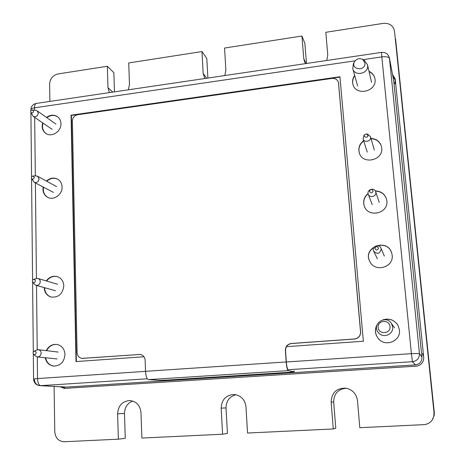 <?xml version="1.0" encoding="UTF-8"?>
<svg xmlns="http://www.w3.org/2000/svg" width="465" height="465" viewBox="0 0 465 465"><rect width="100%" height="100%" fill="white"/><g stroke="black" fill="none" stroke-linecap="round" stroke-linejoin="round"><path stroke-width="0.7" d="M76.359 361.549L71.395 115.425L339.967 77.08M71.395 115.425L71.064 115.175L339.938 76.76L363.357 341.234L286.434 346.681M143.964 356.765L76.016 361.572L71.064 115.175M379.469 339.717L378.801 339.066C375.168 334.806 374.523 330.197 376.865 325.244M383.532 319.722C389.304 318.246 393.995 319.92 397.598 324.739M383.015 319.798C389.345 318.008 394.337 319.885 398.005 325.424L399.435 330.04C401.016 340.828 385.909 347.32 378.731 339.008C374.982 334.562 374.412 329.807 377.028 324.756M47.872 197.439C44.262 195.207 42.815 191.789 43.524 187.186M46.773 181.251C50.284 178.153 53.969 177.491 57.829 179.257M46.419 181.059C50.069 177.863 53.853 177.252 57.776 179.228C60.479 180.931 61.909 183.512 62.066 186.971C62.49 194.515 53.585 200.828 47.57 197.288C43.919 195.062 42.455 191.632 43.164 186.994M370.006 261.888L369.849 261.586C362.398 247.909 386.496 237.76 391.547 252.53M392.152 255.239C393.948 267.474 374.72 272.728 369.774 261.446C362.206 247.485 387.049 237.563 391.64 252.803L392.152 255.239M46.25 280.918C49.307 276.919 53.057 275.501 57.497 276.675C61.403 278.215 63.502 281.273 63.798 285.841C62.723 294.014 58.439 297.74 50.941 297.025L51.255 297.1C47.081 295.647 44.843 292.508 44.57 287.701M46.616 281.023C49.552 277.152 53.19 275.704 57.52 276.681M50.941 297.025C46.727 295.566 44.477 292.427 44.198 287.603M46.023 133.554C42.815 130.991 41.815 127.503 43.024 123.103M46.826 117.662C50.551 115.006 54.178 114.739 57.695 116.849M46.477 117.413C50.348 114.681 54.062 114.471 57.625 116.791C59.735 118.453 60.845 120.731 60.956 123.638C61.427 131.45 51.505 137.774 45.739 133.368C42.478 130.81 41.455 127.305 42.67 122.859M359.422 153.276L359.399 153.206C358.114 148.323 359.55 144.226 363.711 140.912M371.041 138.646C376.377 139.047 379.853 141.668 381.469 146.51M370.965 138.39C376.447 138.814 379.952 141.54 381.48 146.562L381.701 147.911C383.515 160.442 362.607 165.081 359.311 152.968C358.027 148.079 359.468 143.976 363.63 140.657M53.969 366.118C49.464 365.362 46.674 362.584 45.611 357.771M46.599 350.674C48.953 346.262 52.411 344.193 56.963 344.455C61.862 345.611 64.542 348.953 64.995 354.481C64.263 361.962 60.467 365.827 53.62 366.089C49.098 365.339 46.302 362.555 45.233 357.73M46.227 350.633C48.68 346.076 52.254 344.019 56.951 344.449M364.502 206.64L364.438 206.477C362.834 201.508 364.06 197.253 368.123 193.702M375.435 191.138C380.945 191.377 384.636 193.986 386.502 198.979M375.319 190.929C381.015 191.179 384.753 193.905 386.537 199.113L386.857 200.863C388.676 213.377 368.315 218.195 364.357 206.286C362.747 201.293 363.99 197.02 368.082 193.469M352.999 84.572C352.22 81.451 352.801 78.492 354.749 75.696M369.088 71.639C372.128 73.028 374.063 75.289 374.883 78.422M369.012 71.325C372.163 72.773 374.116 75.127 374.877 78.393L375.034 79.41C376.813 91.803 355.62 96.383 352.918 84.287C352.127 81.154 352.708 78.19 354.661 75.388M145.528 371.366L37.531 378.557C37.764 382.782 38.793 385.154 40.618 385.659L39.845 385.659C36.415 385.096 34.555 382.916 34.247 379.12M393.721 80.776L389.408 58.003L393.721 80.776L421.953 357.312C421.918 361.636 419.75 364.171 415.448 364.909L66.594 387.072L40.042 385.671M71.162 120.086L71.488 120.04M363.031 59.654L381.817 56.899L411.397 353.667L419.447 353.516L389.472 58.456C388.752 56.939 386.2 56.422 381.817 56.899L381.509 52.394L36.264 103.422C35.166 103.742 34.602 105.206 34.567 107.799L355.091 60.816M421.953 357.312L419.447 353.516C419.442 358.207 417.111 360.933 412.438 361.706L288.12 369.716M364.926 63.025L362.822 59.526C359.433 57.869 356.638 58.637 354.429 61.822C350.308 69.866 365.682 71.674 364.926 63.025M354.429 61.822L353.365 63.81L352.784 68.686C354.51 76.824 368.774 73.749 367.588 65.455L367.472 64.687L364.258 60.409M381.207 249.188L380.975 248.188C379.312 243.398 371.413 246.543 373.627 251.1C377.214 254.529 379.742 253.89 381.207 249.188M378.527 248.112C377.086 245.956 375.854 246.072 374.837 248.461C376.284 250.623 377.51 250.507 378.527 248.112M390.019 326.575C389.356 319.112 377.377 320.03 378.132 327.453C378.748 334.91 390.78 334.044 390.019 326.575M392.658 327.035L391.507 323.605C385.869 313.858 370.89 324.46 378.516 332.771C383.172 338.706 393.733 334.451 392.658 327.035M364.043 135.303L363.072 138.89C364.078 143.028 371.192 141.511 370.593 137.28L370.495 136.722L367.565 134.153M367.902 135.367L366.728 133.961L364.746 134.542C362.665 137.117 368.082 138.541 367.902 135.367M32.695 282.15C34.044 283.028 34.945 282.598 35.392 280.866L34.829 279.657L33.585 279.424C32.37 280.052 32.073 280.959 32.695 282.15L34.52 284.353L35.956 285.318C38.467 285.597 39.909 284.353 40.292 281.604L39.978 280.168L39.13 279.052L38.165 278.529L36.264 278.57M31.521 178.537C32.823 179.571 33.747 179.199 34.282 177.415L32.939 176.032C31.579 176.369 31.109 177.206 31.521 178.537L34.212 182.28C36.892 183.012 38.514 181.873 39.072 178.862L37.624 176.258L36.049 175.904M33.567 354.266C34.927 354.969 35.793 354.493 36.16 352.83C35.939 351.505 35.224 351.034 34.021 351.412C32.939 352.243 32.794 353.191 33.567 354.266L35.596 356.126L37.287 356.922C39.589 356.87 40.873 355.58 41.141 353.057C40.996 351.18 40.089 350.064 38.421 349.692L36.421 350.099M30.806 112.315C32.068 113.414 32.992 113.065 33.579 111.269L32.492 109.967C31.074 110.135 30.516 110.92 30.806 112.315L33.207 116.372C35.921 117.354 37.619 116.279 38.293 113.146L37.171 110.85L35.834 110.35M375.825 192.458L375.685 191.743C374.406 187.023 366.472 189.621 368.251 194.161C369.454 198.264 376.435 196.707 375.825 192.458M373.139 190.958C371.721 188.877 370.512 189.011 369.512 191.359C370.925 193.44 372.14 193.301 373.139 190.958M306.481 63.484L304.871 43.402L301.948 36.014L224.56 48.046L225.874 70.076L224.816 75.551M207.884 78.056L206.803 58.445L201.979 51.557L203.159 73.464L204.803 78.509M201.979 51.557L128.724 62.949L129.479 84.467L128.357 89.809M114.46 91.861L113.861 72.697L107.334 66.274L107.967 87.676L109.403 92.611M107.334 66.274L58.015 73.941C52.853 75.272 50.057 78.608 49.627 83.956L49.883 101.405M54.109 386.432L54.783 431.857C55.428 438.088 58.59 441.384 64.263 441.75L118.36 439.175L125.259 438.321L124.486 413.49L117.61 413.809L118.36 439.175M132.734 401.045C127.41 403.213 124.661 407.363 124.486 413.49M236.017 394.727C229.512 396.476 226.182 400.877 226.025 407.921L227.431 433.444L222.59 434.217L141.872 438.059L140.976 412.525C140.11 405.271 136.326 401.278 129.63 400.539C122.19 401.318 118.186 405.742 117.61 413.809M346.39 388.234C338.154 389.019 333.911 393.611 333.672 402.01L335.782 428.277L333.277 428.957L247.537 433.031L245.973 406.765C244.945 399.516 240.98 395.419 234.093 394.471C225.967 395.047 221.666 399.598 221.183 408.125L222.59 434.217M394.506 31.213L434.019 412.67L433.758 416.512L432.206 419.988C430.154 422.848 427.335 424.4 423.749 424.655L359.8 427.695L357.475 400.644C356.44 393.925 352.673 389.775 346.175 388.194C336.683 387.868 331.667 392.501 331.132 402.091L333.277 428.957M434.019 412.67L434.275 412.345L434.322 412.868L434.159 415.454L432.665 419.256M301.948 36.014L303.738 58.451L304.453 61.502L305.604 63.612M326.773 60.485L327.761 54.864L325.825 32.3L383.259 23.372C389.426 22.954 393.169 25.499 394.483 31.004M434.275 412.345L395.57 38.903M395.291 80.044L394.785 83.171L394.895 83.851L395.471 81.805M395.291 80.131L392.995 76.853M392.547 74.476L395.174 78.905L423.743 357.655C423.592 362.398 421.168 365.228 416.477 366.153L64.472 388.391L59.95 386.746M65.437 388.327L62.694 386.897M423.598 356.237L422.452 353.644L423.644 356.667M148.416 379.62L159.495 380.329L166.987 380.085L289.218 372.296L294.281 371.733L288.195 370.651C287.3 369.989 286.626 367.088 286.178 361.956L285.376 350.453C285.487 346.477 287.463 344.158 291.305 343.49L354.493 338.968C358.474 338.276 360.491 335.916 360.544 331.876L338.421 82.206C337.299 79.451 335.143 78.19 331.964 78.434L77.609 114.739C74.377 115.529 72.633 117.604 72.377 120.964L77.103 352.668C77.382 355.853 78.963 357.754 81.852 358.37L140.325 354.446C143.208 355.15 144.807 357.079 145.127 360.236L145.528 371.32C145.871 376.266 146.835 379.027 148.416 379.62L288.195 370.651M82.061 358.393L140.343 354.452M288.131 369.722C287.335 369.129 286.736 366.554 286.341 361.991L285.539 350.5C285.644 346.53 287.62 344.21 291.462 343.542L354.586 339.026C358.562 338.34 360.578 335.98 360.625 331.946L338.474 82.357M294.217 370.838L294.281 371.733M33.317 353.958L33.573 379.016L37.531 378.557L37.293 356.922L57.125 358.945M37.217 349.767L36.514 285.475M36.439 278.518L35.392 182.902M35.317 175.933L34.672 117.378M34.596 110.211L34.567 107.799C32.213 108.188 30.981 108.822 30.876 109.711C31.103 106.287 32.899 104.189 36.264 103.422M415.448 364.909L412.438 361.706L411.397 353.667L286.341 361.991M147.3 378.789L40.618 385.659L66.594 387.072M206.704 78.23L203.159 73.464M112.774 92.111L107.967 87.676M226.025 407.921L221.183 408.125M333.672 402.01L331.132 402.091M305.871 63.571L303.738 58.451M139.308 354.429L139.018 354.388M83.247 358.439L82.904 358.399M338.758 83.694L338.66 83.392M286.178 361.956L145.528 371.32M53.952 366.112L53.62 366.089M33.3 352.121L32.602 282.023M32.585 280.244L31.568 178.607M31.55 176.909L30.905 112.507M30.888 110.839L30.876 109.711M33.573 379.016C33.933 382.881 36.043 385.096 39.885 385.659M389.408 58.003C388.316 54.021 385.683 52.15 381.509 52.394M362.822 59.526L364.74 60.706M371.576 82.317L367.472 64.687M357.649 86.042L352.784 68.686M384.334 256.07L380.975 248.188M377.377 258.819L373.75 251.344M394.512 327.808L391.507 323.605M374.308 150.09L370.495 136.722M367.257 152.131L363.072 138.89M364.746 134.542L363.851 135.513M366.728 133.961L368.077 134.275M57.619 284.266L38.165 278.529M55.533 290.741L35.956 285.318M33.585 279.424L36.421 278.523M56.649 186.639L37.624 176.258M53.399 192.382L34.212 182.28M32.939 176.032L36.194 175.898M58.177 352.069L38.421 349.692M34.021 351.412L36.555 350.023M55.922 124.074L37.171 110.85M52.144 129.346L33.207 116.372M32.492 109.967L35.962 110.368M379.277 202.438L375.685 191.743M372.221 204.716L368.309 194.329M338.526 82.514L338.421 82.206"/></g></svg>
